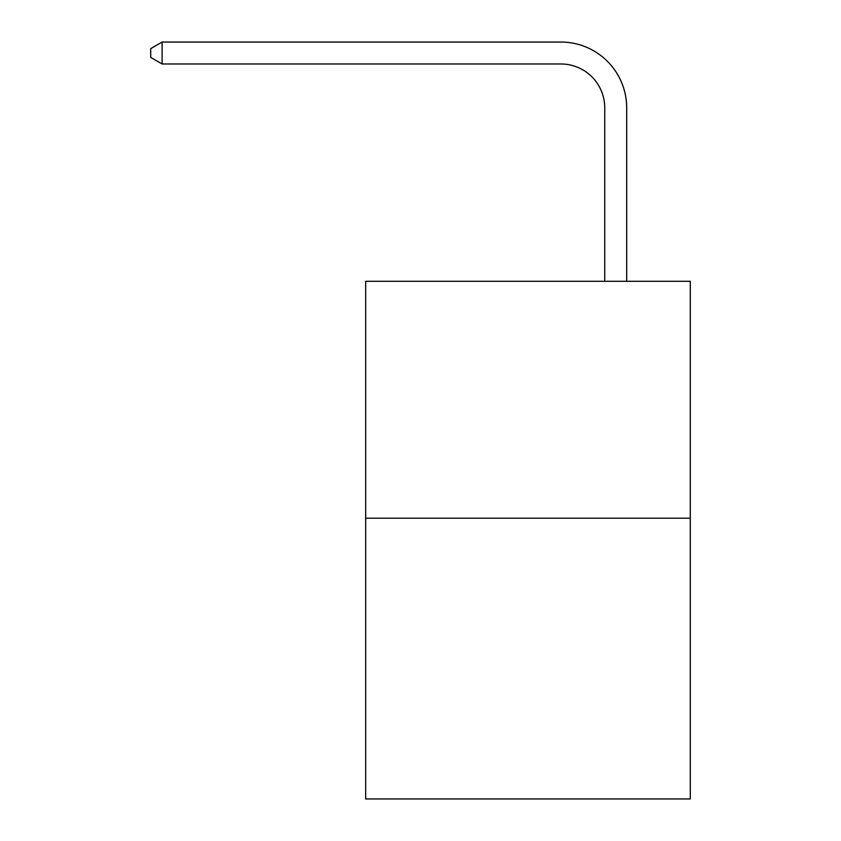 <?xml version="1.0" encoding="UTF-8"?>
<svg xmlns="http://www.w3.org/2000/svg" width="841" height="841" viewBox="0 0 841 841"><rect width="100%" height="100%" fill="white"/><g stroke="black" fill="none" stroke-linecap="round" stroke-linejoin="round"><path stroke-width="1.26" d="M690.293 518.193L690.293 281.304L365.667 281.304L365.667 798.95L690.293 798.95L690.293 518.193L365.667 518.193M604.742 281.304L604.742 107.848A43.869 43.869 0 0 0 560.873 63.979L162.113 63.979L150.707 57.409L150.707 48.631L162.113 42.05L560.873 42.05A65.798 65.798 0 0 1 626.682 107.848L626.682 281.304M604.742 107.848A43.869 43.869 0 0 0 560.873 63.979A43.869 43.869 0 0 1 604.742 107.848A43.869 43.869 0 0 0 560.873 63.979A43.869 43.869 0 0 1 604.742 107.848A43.869 43.869 0 0 0 560.873 63.979A43.869 43.869 0 0 1 604.742 107.848A43.869 43.869 0 0 0 560.873 63.979A43.869 43.869 0 0 1 604.742 107.848A43.869 43.869 0 0 0 560.873 63.979A43.869 43.869 0 0 1 604.742 107.848A43.869 43.869 0 0 0 560.873 63.979A43.869 43.869 0 0 1 604.742 107.848A43.869 43.869 0 0 0 560.873 63.979A43.869 43.869 0 0 1 604.742 107.848A43.869 43.869 0 0 0 560.873 63.979A43.869 43.869 0 0 1 604.742 107.848A43.869 43.869 0 0 0 560.873 63.979A43.869 43.869 0 0 1 604.742 107.848A43.869 43.869 0 0 0 560.873 63.979A43.869 43.869 0 0 1 604.742 107.848A43.869 43.869 0 0 0 560.873 63.979A43.869 43.869 0 0 1 604.742 107.848A43.869 43.869 0 0 0 560.873 63.979A43.869 43.869 0 0 1 604.742 107.848A43.869 43.869 0 0 0 560.873 63.979A43.869 43.869 0 0 1 604.742 107.848A43.869 43.869 0 0 0 560.873 63.979A43.869 43.869 0 0 1 604.742 107.848A43.869 43.869 0 0 0 560.873 63.979A43.869 43.869 0 0 1 604.742 107.848A43.869 43.869 0 0 0 560.873 63.979A43.869 43.869 0 0 1 604.742 107.848A43.869 43.869 0 0 0 560.873 63.979A43.869 43.869 0 0 1 604.742 107.848A43.869 43.869 0 0 0 560.873 63.979A43.869 43.869 0 0 1 604.742 107.848A43.869 43.869 0 0 0 560.873 63.979A43.869 43.869 0 0 1 604.742 107.848A43.869 43.869 0 0 0 560.873 63.979A43.869 43.869 0 0 1 604.742 107.848A43.869 43.869 0 0 0 560.873 63.979A43.869 43.869 0 0 1 604.742 107.848A43.869 43.869 0 0 0 560.873 63.979A43.869 43.869 0 0 1 604.742 107.848A43.869 43.869 0 0 0 560.873 63.979A43.869 43.869 0 0 1 604.742 107.848M162.113 42.05L560.873 42.05L162.113 42.05L560.873 42.05L162.113 42.05L560.873 42.05L162.113 42.05L560.873 42.05L162.113 42.05L560.873 42.05L162.113 42.05L560.873 42.05L162.113 42.05L560.873 42.05L162.113 42.05L560.873 42.05L162.113 42.05L560.873 42.05L162.113 42.05L560.873 42.05L162.113 42.05L560.873 42.05L162.113 42.05L560.873 42.05L162.113 42.05L560.873 42.05L162.113 42.05L560.873 42.05L162.113 42.05L560.873 42.05L162.113 42.05L560.873 42.05L162.113 42.05L560.873 42.05L162.113 42.05L560.873 42.05L162.113 42.05L560.873 42.05L162.113 42.05L560.873 42.05L162.113 42.05L560.873 42.05L162.113 42.05L560.873 42.05L162.113 42.05L560.873 42.05L162.113 42.05L162.113 63.979"/></g></svg>
